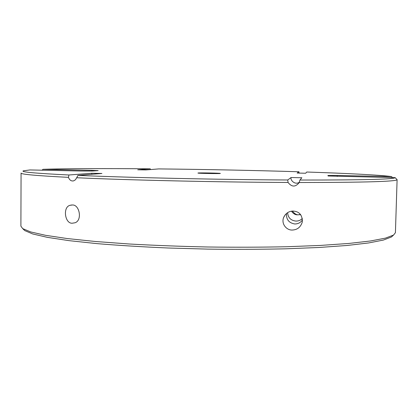 <?xml version="1.0" encoding="UTF-8"?>
<svg xmlns="http://www.w3.org/2000/svg" width="418" height="418" viewBox="0 0 418 418"><rect width="100%" height="100%" fill="white"/><g stroke="black" fill="none" stroke-linecap="round" stroke-linejoin="round"><path stroke-width="0.63" d="M392.941 235.627L391.415 236.996L383.343 240.078L368.566 242.957L346.977 245.481L318.934 247.487L285.342 248.83C260.628 249.363 234.785 249.457 207.814 249.112L167.984 247.999C142.12 246.866 118.398 245.403 96.819 243.61L68.865 240.627L47.38 237.351L32.709 233.955L24.751 230.595L23.277 229.174M91.673 171.066L91.678 170.335L98.167 170.628L92.577 171.025L80.836 171.014L29.918 169.943L23.46 170.805C19.944 171.934 35.102 173.329 68.933 174.99L68.432 177.357C36.335 175.712 20.545 174.28 21.067 173.052L20.9 226.148L22.692 228.615L30.66 231.933L45.431 235.292L67.126 238.537L95.398 241.499L129.34 244.002C154.346 245.397 180.519 246.395 207.85 246.996C235.193 247.346 261.381 247.263 286.419 246.745L320.428 245.429L348.79 243.454L370.583 240.967L385.459 238.124L393.542 235.083L395.418 232.685L396.854 187.457M392.518 177.577L391.556 176.595C380.343 175.001 346.6 173.339 306.739 172.023L305.71 173.23L297.156 173.057L298.907 171.767C253.674 170.377 206.941 169.426 158.709 168.914L145.929 169.938L137.747 169.792L150.271 168.83C107.055 168.444 66.833 168.538 42.95 169.316L42.077 170.199M292.386 211.08C294.424 213.608 296.383 214.862 298.269 214.831L300.464 214.434M292.553 230.025C286.764 230.569 280.969 223.97 283.644 217.449C285.682 213.305 288.807 211.174 293.008 211.053C299.304 211.424 302.413 215.03 302.334 221.869C300.751 227.031 297.491 229.748 292.553 230.025M286.502 213.478C286.131 219.481 288.906 222.982 294.831 223.98C298.133 223.928 300.683 222.559 302.491 219.868M72.204 223.228C64.926 223.698 62.548 207.176 69.952 205.322L72.33 204.992C79.457 204.355 82.565 220.26 75.088 222.757L72.204 223.228M302.345 218.473C300.657 220.223 298.515 221.096 295.918 221.085C290.782 220.49 288.018 217.684 287.621 212.657M198.08 173.01C199.632 172.707 220.845 173.12 220.333 173.439L220.244 173.475C219.152 173.789 197.291 173.371 197.944 173.052L198.08 173.01M300.657 214.685L297.407 214.826C295.301 214.904 293.316 213.692 291.45 211.189M91.688 174.29L91.897 173.256L101.919 173.47L77.915 175.393C128.592 177.619 218.995 179.641 287.73 179.986L288.075 182.462C291.764 187.207 295.495 187.217 299.278 182.504L299.915 180.038L301.864 177.754L291.08 177.519L287.73 179.986M299.915 180.038C363.064 180.085 394.801 179.285 395.13 177.634L397.1 179.651L396.854 187.504M397.1 179.651C397.001 181.511 364.391 182.462 299.278 182.504M288.075 182.462C218.766 182.191 127.824 180.111 76.713 177.744L77.915 175.393M68.432 177.357C69.613 180.184 71.342 181.355 73.625 180.863L75.418 179.808L76.713 177.744M150.532 169.567L150.271 168.83M391.556 176.595L337.248 175.461L327.911 175.492L328.093 175.978L395.13 177.634M91.678 170.335L42.95 169.316M91.897 173.256L68.933 174.99M299.424 182.18C295.003 185.378 290.139 180.09 291.074 177.723L291.08 177.519M299.183 173.177L298.907 171.767M337.248 175.461L337.221 176.412M391.415 236.996L393.542 235.083M24.751 230.595L22.692 228.615M285.295 214.685L283.644 217.449M71.682 204.982L69.952 205.322"/></g></svg>

